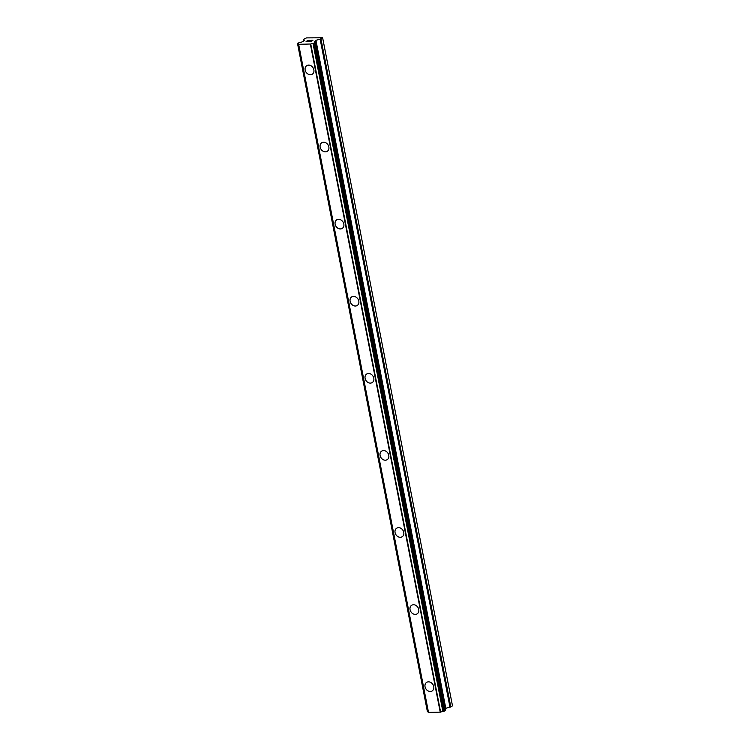 <?xml version="1.0" encoding="UTF-8"?>
<svg xmlns="http://www.w3.org/2000/svg" width="750" height="750" viewBox="0 0 750 750"><rect width="100%" height="100%" fill="white"/><g stroke="black" fill="none" stroke-linecap="round" stroke-linejoin="round"><path stroke-width="1.12" d="M425.044 686.766A5.091 4.134 56.5 0 1 426.581 682.416A5.091 4.134 56.5 0 1 433.734 686.55A5.091 4.134 56.5 0 1 432.197 690.9A5.091 4.134 56.5 0 1 425.044 686.766M432.197 690.9A5.091 4.134 56.5 0 1 425.034 686.766A5.091 4.134 56.5 0 1 426.581 682.416M417.216 613.809A5.091 4.134 56.5 0 1 410.053 609.675A5.091 4.134 56.5 0 1 411.6 605.325A5.091 4.134 56.5 0 1 418.753 609.459A5.091 4.134 56.5 0 1 417.216 613.809A5.091 4.134 56.5 0 1 410.062 609.675A5.091 4.134 56.5 0 1 411.591 605.325M402.225 536.719A5.091 4.134 56.5 0 1 395.072 532.584A5.091 4.134 56.5 0 1 396.609 528.234A5.091 4.134 56.5 0 1 403.762 532.369A5.091 4.134 56.5 0 1 402.225 536.719A5.091 4.134 56.5 0 1 395.072 532.584A5.091 4.134 56.5 0 1 396.609 528.234M380.091 455.494A5.091 4.134 56.5 0 1 381.628 451.144A5.091 4.134 56.5 0 1 388.781 455.278A5.091 4.134 56.5 0 1 387.244 459.628A5.091 4.134 56.5 0 1 380.091 455.494M387.244 459.628A5.091 4.134 56.5 0 1 380.081 455.494A5.091 4.134 56.5 0 1 381.619 451.144M372.262 382.538A5.091 4.134 56.5 0 1 365.1 378.403A5.091 4.134 56.5 0 1 366.637 374.053A5.091 4.134 56.5 0 1 373.8 378.188A5.091 4.134 56.5 0 1 372.253 382.538A5.091 4.134 56.5 0 1 365.1 378.403A5.091 4.134 56.5 0 1 366.637 374.053M357.272 305.447A5.091 4.134 56.5 0 1 350.109 301.312A5.091 4.134 56.5 0 1 351.656 296.962A5.091 4.134 56.5 0 1 358.809 301.097A5.091 4.134 56.5 0 1 357.272 305.447A5.091 4.134 56.5 0 1 350.119 301.312A5.091 4.134 56.5 0 1 351.656 296.962M335.138 224.222A5.091 4.134 56.5 0 1 336.675 219.872A5.091 4.134 56.5 0 1 343.828 224.006A5.091 4.134 56.5 0 1 342.291 228.356A5.091 4.134 56.5 0 1 335.138 224.222M342.291 228.356A5.091 4.134 56.5 0 1 335.128 224.222A5.091 4.134 56.5 0 1 336.666 219.872M327.309 151.266A5.091 4.134 56.5 0 1 320.147 147.131A5.091 4.134 56.5 0 1 321.684 142.781A5.091 4.134 56.5 0 1 328.847 146.916A5.091 4.134 56.5 0 1 327.3 151.266A5.091 4.134 56.5 0 1 320.147 147.131A5.091 4.134 56.5 0 1 321.684 142.781M312.319 74.175A5.091 4.134 56.5 0 1 305.156 70.041A5.091 4.134 56.5 0 1 306.703 65.691A5.091 4.134 56.5 0 1 313.856 69.825A5.091 4.134 56.5 0 1 312.319 74.175A5.091 4.134 56.5 0 1 305.166 70.041A5.091 4.134 56.5 0 1 306.703 65.691M311.719 40.95L310.894 40.884L312.619 40.35L310.997 40.312L312.975 40.256L311.044 41.541L309.066 41.597L311.719 40.95L309.075 41.587M312.619 40.35L310.772 40.978M312.966 40.266L310.884 40.397M308.175 41.306L306.075 41.55M306.637 41.175L307.481 40.922L306.637 41.175M307.481 40.922L309.225 40.434L307.481 40.922M309.225 40.434L307.378 40.481M309.816 40.35L307.5 40.406L309.844 40.341L306.309 41.531M315.928 40.294L314.531 41.503A2.175 0.572 169 0 0 314.381 41.775A2.175 0.572 169 0 0 315.047 42.047L315.469 42.534L313.012 43.397A2.175 0.572 169 0 0 310.744 44.006L298.509 44.316A2.175 0.572 169 0 0 298.65 44.053A2.175 0.572 169 0 0 297.984 43.772L297.572 43.294L300.019 42.422A2.175 0.572 169 0 0 302.306 41.803L304.613 40.603L303.562 39.328L306.506 37.894L322.631 37.781L320.156 39.216L315.928 40.294L445.8 708.403L452.503 705.9L322.631 37.781M445.059 708.806L445.8 708.403M298.509 44.316L428.381 712.425L440.616 712.125A2.175 0.572 169 0 1 442.884 711.516L445.303 710.494M297.863 43.753L427.847 711.891A2.175 0.572 169 0 1 428.287 711.975M297.6 43.444L427.641 711.581M428.522 712.5L298.659 44.381L428.503 712.481M310.369 44.091L440.241 712.209M310.434 44.072L440.306 712.191M310.744 44.006L440.616 712.125M314.531 41.503L314.625 41.972M314.653 41.438L314.766 42.009M303.431 39.628L303.741 41.222M297.638 43.453L427.509 711.572M297.778 43.472L427.688 711.825M297.984 43.772L427.847 711.891M313.012 43.397L442.884 711.516M313.556 43.256L443.428 711.375M313.688 43.2L443.55 711.309M314.194 43.059L444.066 711.169M314.391 43.031L444.253 711.15M314.962 42.862L444.834 710.972M315.469 42.534L445.331 710.644M315.609 40.416L445.481 708.534M320.156 39.216L450.019 707.325M320.953 38.897L450.825 707.006M303.384 39.562L303.712 41.241M297.497 43.388L427.369 711.506M315.534 42.441L445.406 710.55M314.709 41.353L314.841 42.028"/></g></svg>
